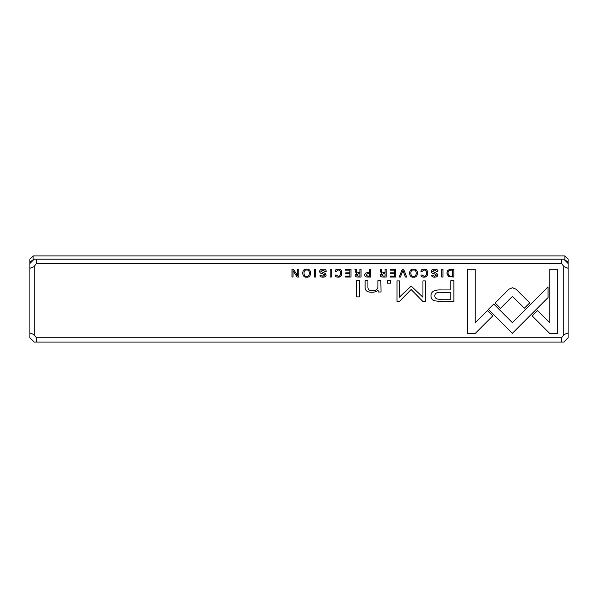 <?xml version="1.0" encoding="UTF-8"?>
<svg xmlns="http://www.w3.org/2000/svg" width="598" height="598" viewBox="0 0 598 598"><rect width="100%" height="100%" fill="white"/><g stroke="black" fill="none" stroke-linecap="round" stroke-linejoin="round"><path stroke-width="0.9" d="M564.871 255.944L568.1 259.173L568.1 337.75L563.794 342.056L34.206 342.056L29.9 337.75L29.9 259.173L33.129 255.944L564.871 255.944L564.871 260.25L568.1 261.588M33.129 255.944L33.129 260.25L29.9 261.588M403.65 269.235L402.372 269.235L399.128 277.061L400.383 277.061L402.962 270.453L405.377 277.061L406.677 277.061L403.65 269.235M424.102 269.1C422.076 269.175 421.022 269.922 420.932 271.343L422.218 271.343L424.102 270.004C425.649 270.042 426.434 271.088 426.479 273.137C426.404 275.252 425.612 276.328 424.102 276.358L422.181 275.005L420.955 275.005C421.044 276.411 422.053 277.136 423.989 277.18C426.411 277.128 427.66 275.768 427.72 273.107C427.682 270.468 426.471 269.13 424.102 269.1M322.957 270.027L324.961 271.529L326.202 271.417C326.209 269.855 325.118 269.085 322.92 269.1C320.775 269.167 319.683 269.96 319.646 271.485C319.683 272.74 320.64 273.488 322.501 273.735L324.871 275.043L322.935 276.321L321.104 275.125L319.93 275.244C319.982 276.478 320.947 277.128 322.823 277.18C324.976 277.098 326.067 276.366 326.104 274.975L325.163 273.398L320.849 271.387L322.957 270.027M338.206 269.1C336.188 269.175 335.134 269.922 335.037 271.343L336.33 271.343L338.206 270.004C339.754 270.042 340.546 271.088 340.583 273.137C340.516 275.252 339.724 276.328 338.206 276.358L336.293 275.005L335.067 275.005C335.157 276.411 336.166 277.136 338.102 277.18C340.524 277.128 341.764 275.768 341.824 273.107C341.787 270.468 340.583 269.13 338.206 269.1M306.669 269.1C301.452 268.36 301.437 277.913 306.669 277.18C311.917 277.898 311.887 268.375 306.669 269.1C301.452 268.36 301.437 277.913 306.669 277.18M315.729 269.235L314.57 269.235L314.57 277.061L315.729 277.061L315.729 269.235M549.712 333.445L557.336 333.445L557.336 269.279L549.771 269.279L549.771 322.808L537.542 310.579L532.198 315.931L549.712 333.445M434.619 270.027L436.622 271.529L437.863 271.417C437.871 269.855 436.779 269.085 434.582 269.1C432.436 269.167 431.345 269.96 431.308 271.485C431.345 272.74 432.302 273.488 434.163 273.735L436.533 275.043L434.596 276.321L432.765 275.125L431.592 275.244C431.644 276.478 432.608 277.128 434.484 277.18C436.637 277.098 437.729 276.366 437.766 274.975L436.824 273.398L432.511 271.387L434.619 270.027M434.051 300.727L441.705 301.684L453.86 301.684L453.86 280.701L450.862 280.701L450.862 289.94L441.593 289.94C434.38 289.589 430.844 291.607 430.986 296.003C431.023 298.178 432.048 299.748 434.051 300.727M351.019 277.061L351.019 269.235L345.532 269.235L345.532 270.169L349.86 270.169L349.86 272.83L345.808 272.83L345.808 273.757L349.86 273.757L349.86 276.141L345.629 276.141L345.629 277.061L351.019 277.061M298.783 277.061L298.783 269.235L297.707 269.235L297.707 275.88L293.394 269.235L291.966 269.235L291.966 277.061L293.02 277.061L293.02 270.677L297.131 277.061L298.783 277.061M36.358 263.479L34.206 266.521L34.206 334.708L36.358 337.75L561.642 337.75L563.794 334.708L563.794 266.521L561.642 263.479L36.358 263.479L36.358 259.173L563.794 259.173L568.1 263.479M331.285 269.235L330.126 269.235L330.126 277.061L331.285 277.061L331.285 269.235M355.122 275.02C355.122 276.373 356.079 277.053 358.008 277.061L361.065 277.061L361.065 269.235L359.906 269.235L359.906 272.77L356.692 271.978L356.169 269.235L354.928 269.235L355.474 271.993L356.714 273.174L355.122 275.02M448.328 276.388L453.837 277.061L453.837 269.235L451.086 269.235L447.895 270.161L446.818 273.039L448.328 276.388M493.806 304.053L488.379 309.323L512.366 333.333L548.06 297.572L548.06 286.876L512.374 322.628L493.806 304.053M413.524 269.1C408.307 268.36 408.292 277.913 413.524 277.18C418.772 277.898 418.735 268.375 413.524 269.1C408.307 268.36 408.292 277.913 413.524 277.18M390.569 283.16L390.569 280.701L387.295 280.701L387.295 283.16L390.569 283.16M359.435 296.914L359.435 280.701L356.632 280.701L356.632 296.914L359.435 296.914M395.712 277.061L395.712 269.235L390.232 269.235L390.232 270.169L394.553 270.169L394.553 272.83L390.509 272.83L390.509 273.757L394.553 273.757L394.553 276.141L390.322 276.141L390.322 277.061L395.712 277.061M381.031 292.003L380.799 280.701L377.929 280.701L377.929 286.943C377.749 289.365 375.888 290.635 372.345 290.748C369.332 290.763 367.86 289.537 367.927 287.055L367.927 280.701L365.116 280.701L365.116 287.391C365.109 290.635 367.292 292.25 371.672 292.25C374.527 292.295 376.65 291.562 378.048 290.045L378.22 292.003L381.031 292.003M411.155 286.076L399.374 297.206L399.374 280.881L396.982 280.881L396.982 301.512L399.374 301.512L411.147 289.529L422.928 301.512L425.342 301.512L425.342 280.881L422.95 280.881L422.95 297.236L411.155 286.076M467.666 333.445L475.223 333.445L492.737 315.923L487.392 310.579L475.231 322.741L475.231 269.279L467.666 269.279L467.666 333.445M364.713 274.908C364.713 276.351 365.655 277.068 367.546 277.061L370.573 277.061L370.573 269.235L369.415 269.235L369.415 272.673L368.114 272.673C365.849 272.621 364.713 273.368 364.713 274.908M515.992 289.193L512.479 287.765L508.92 289.193L495.159 302.977L500.504 308.329L512.456 296.354L524.386 308.209L529.738 302.865L515.992 289.193M442.946 269.235L441.787 269.235L441.787 277.061L442.946 277.061L442.946 269.235M380.253 275.02C380.246 276.373 381.21 277.053 383.131 277.061L386.196 277.061L386.196 269.235L385.037 269.235L385.037 272.77L381.816 271.978L381.3 269.235L380.059 269.235L380.605 271.993L381.845 273.174L380.253 275.02M29.9 263.479L34.206 259.173L36.358 259.173M561.642 263.479L561.642 259.173M36.358 337.75L36.358 342.056M561.642 342.056L561.642 337.75M34.206 334.708L29.9 332.922M29.9 268.308L34.206 266.521M563.794 266.521L568.1 268.308M568.1 332.922L563.794 334.708M358.209 273.727L356.363 274.908L358.209 276.074L359.906 276.074L359.906 273.727L358.209 273.727M450.825 270.169C448.963 270.169 448.037 271.126 448.037 273.039C448.074 275.11 449.076 276.164 451.027 276.201L452.679 276.201L452.679 270.169L450.825 270.169M413.532 276.321C409.959 276.919 409.929 269.399 413.532 270.004C409.929 269.399 409.959 276.919 413.532 276.321C417.112 276.919 417.127 269.444 413.532 270.004M441.967 292.362C437.168 291.936 434.798 293.08 434.851 295.801C434.776 298.522 437.153 299.665 441.967 299.239L450.862 299.239L450.862 292.362L441.967 292.362M306.684 276.321C303.111 276.919 303.074 269.399 306.684 270.004C303.074 269.399 303.111 276.919 306.684 276.321C310.257 276.919 310.28 269.444 306.684 270.004M367.74 273.637L365.946 274.886L367.74 276.164L369.415 276.164L369.415 273.637L367.74 273.637M383.34 273.727L381.494 274.908L383.34 276.074L385.037 276.074L385.037 273.727L383.34 273.727"/></g></svg>
